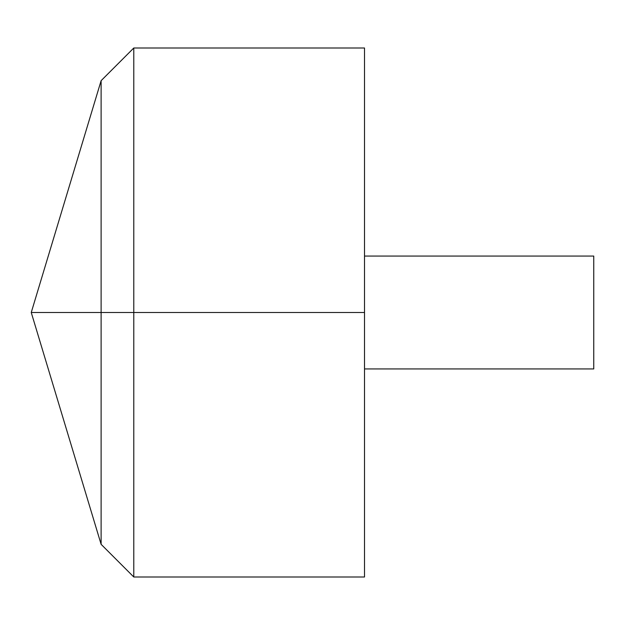 <?xml version="1.0" encoding="UTF-8"?>
<svg xmlns="http://www.w3.org/2000/svg" width="625" height="625" viewBox="0 0 625 625"><rect width="100%" height="100%" fill="white"/><g stroke="black" fill="none" stroke-linecap="round" stroke-linejoin="round"><path stroke-width="0.94" d="M364.516 48L364.516 577L133.789 577L133.789 48L364.516 48M133.789 577L101.117 544.328L31.25 312.5L101.117 80.672L101.117 544.328L101.117 80.672L133.789 48M364.516 256.07L593.75 256.07L593.75 368.93L364.516 368.93M364.516 312.5L31.25 312.5L364.516 312.5"/></g></svg>
